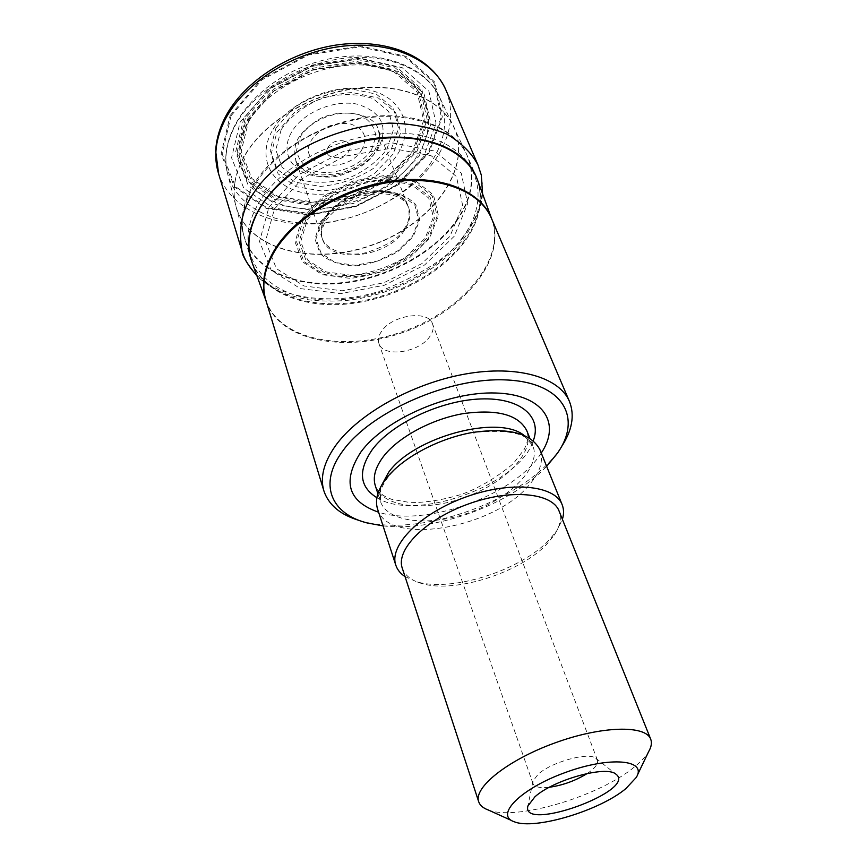 <?xml version="1.0" encoding="UTF-8"?>
<svg xmlns="http://www.w3.org/2000/svg" width="867" height="867" viewBox="0 0 867 867"><rect width="100%" height="100%" fill="white"/><g stroke="black" fill="none" stroke-linecap="round" stroke-linejoin="round"><path stroke-width="0.65" stroke-dasharray="4.33 3.25" d="M383.041 525.868C435.169 532.154 510.75 504.648 546.644 466.316M541.268 453.007C515.128 495.122 425.697 527.678 378.597 512.213M561.036 447.437L559.919 449.073C525.662 499.88 420.679 538.093 361.788 521.186L359.87 520.655M377.568 509.016C387.657 546.665 492.922 528.794 528.751 485.487C540.108 472.558 543.858 460.691 540 449.897M488.24 809.973C516.255 821.244 600.257 796.025 634.893 766.558C641.277 761.324 645.872 756.338 648.668 751.581M402.266 568.134C404.813 575.352 411.229 580.457 421.514 583.448C454.676 593.819 520.948 572.588 547.532 543.371L554.176 535.167C560.136 526.258 561.762 518.228 559.074 511.064M405.041 576.62L416.42 581.649C451.685 592.66 521.663 570.248 549.873 539.22L556.928 530.506L562.401 519.344M381.545 331.346C378.554 335.702 377.687 339.734 378.912 343.462C382.867 357.854 418.783 352.902 429.685 336.71C432.98 332.148 433.933 327.899 432.546 323.933C428.634 309.725 392.003 314.873 381.545 331.346M587.252 773.472C595.055 768.249 598.447 763.816 597.45 760.196L595.813 758.224C588.422 751.765 551.13 762.104 538.039 774.361L532.999 781.08L533.021 783.649C534.581 787.063 540.022 788.276 549.364 787.258M243.811 118.248L235.694 151.812L247.117 180.618L274.601 199.421L312.207 205.436L353.021 198.153L390.096 179.035L417.049 151.205L428.645 119.267L421.752 89.063L396.457 66.857L357.031 58.013L311.762 65.155L270.959 86.949L243.811 118.248M245.296 118.541L237.276 151.562L248.482 179.913L275.511 198.445L312.532 204.384L352.728 197.221L389.25 178.385L415.77 150.977L427.171 119.538L420.343 89.81L395.428 67.994L356.651 59.314L312.131 66.347L272 87.773L245.296 118.541M231.066 115.745L222.147 154.012L235.477 186.622L266.852 207.744L309.432 214.387L355.492 206.118L397.346 184.584L427.94 153.199L441.357 117.045L433.868 82.614L405.312 57.103L360.39 46.796L308.576 54.903L261.899 79.894L231.066 115.745M230.102 115.549L261.205 79.352L308.338 54.122L360.639 45.94L405.984 56.366L434.779 82.127L442.311 116.882L428.753 153.351L397.888 185.007L355.676 206.714L309.216 215.059L266.267 208.373L234.599 187.077L221.118 154.174L230.102 115.549M446.375 91.1C454.492 113.219 450.992 135.816 435.895 158.889C412.508 193.807 364.877 219.665 318.449 223.556C272.097 227.425 229.961 208.286 218.657 173.985M477.999 165.077C488.988 192.019 477.359 216.848 466.088 232.79C454.46 253.077 426.705 272.205 382.824 290.163C338.076 305.78 280.453 300.069 256.61 274.947M463.086 236.767C433.63 277.971 367.445 305.574 314.591 299.137C261.487 293.328 231.272 251.062 257.813 204.601C283.498 157.946 363.977 123.407 420.419 135.393C477.229 146.664 493.236 195.812 463.086 236.767M268.922 207.235L298.887 174.657L343.484 151.389L392.534 142.99L434.757 151.086L461.255 173.107L467.692 203.615L454.265 236.214L424.613 264.988L384.439 285.21L340.568 293.631L300.394 288.603L271.263 270.374L259.504 241.535L268.922 207.235M274.492 208.882L302.876 178.147L345.001 156.19L391.32 148.224L431.246 155.789L456.421 176.521L462.642 205.36L450.006 236.268L421.904 263.59L383.745 282.815L342.086 290.792L303.981 285.969L276.443 268.64L265.454 241.308L274.492 208.882M302.084 218.614L322.741 196.701L352.956 181.062L386.118 175.232L414.946 180.347L433.467 194.967L438.431 215.688L429.533 238.219L409.04 258.344C390.779 269.377 371.163 276.053 350.203 278.372L322.34 274.698L302.561 261.867L295.083 241.947L302.084 218.614M303.515 219.102L296.633 241.958L303.938 261.498L323.315 274.08C341.002 278.242 360.152 277.538 380.765 271.978C400.543 263.774 416.442 252.557 428.439 238.306L437.141 216.219L432.265 195.92L414.09 181.615L385.848 176.608L353.357 182.33L323.759 197.643L303.515 219.102M305.78 219.698L299.104 241.774L306.116 260.674L324.832 272.867C341.945 276.898 360.477 276.226 380.429 270.84C399.589 262.907 414.968 252.037 426.564 238.252L434.952 216.88L430.195 197.275L412.605 183.468L385.316 178.667L353.942 184.194L325.363 198.976L305.78 219.698M307.297 219.958L326.415 199.757C344.492 188.453 363.988 181.853 384.894 179.935L411.532 184.617L428.721 198.066L433.381 217.205L425.209 238.067L406.233 256.74C389.294 266.982 371.098 273.181 351.655 275.327L325.84 271.88L307.579 259.959L300.751 241.514L307.297 219.958M320.27 222.039L335.356 206.205C349.542 197.373 364.834 192.192 381.22 190.664C396.566 191.759 408.119 196.451 415.867 204.731L419.736 219.795L413.407 236.344L398.397 251.213C384.926 259.385 370.447 264.305 354.971 265.985C340.178 265.367 328.582 261.249 320.161 253.641L314.949 238.999L320.27 222.039M321.234 222.19L336.028 206.682L357.453 195.639L380.949 191.455L401.497 194.956L414.903 205.241L418.707 219.99L412.508 236.203L397.801 250.791L377.459 261.097L355.221 265.28L335.161 262.517L321.115 253.153L316.011 238.815L321.234 222.19M325.84 217.877C341.49 189.624 400.305 182.124 408.314 206.736L408.314 206.736C411.218 214.095 409.961 221.887 404.553 230.123C387.343 258.268 328.582 264.511 322.145 238.1L322.145 238.1C320.291 231.749 321.527 225.008 325.84 217.877M404.065 228.931C399.427 238.057 386.78 245.968 366.102 252.644C344.838 257.705 324.291 248.818 321.776 236.897C319.739 221.258 324.919 212.783 343.213 199.984C363.1 185.906 403.079 188.258 407.826 205.577C410.319 215.016 409.061 222.797 404.065 228.931M374.804 152.505C370.621 161.5 358.862 169.217 339.55 175.676C319.652 180.607 299.191 172.045 295.723 160.027L295.723 160.027C292.482 143.456 297.576 134.591 315.252 121.705C334.825 107.248 374.598 111.572 378.37 129.952L378.37 129.952C380.407 139.143 379.215 146.664 374.804 152.505M291.41 132.467C280.128 152.115 291.605 172.1 314.526 175.828C337.285 179.827 366.438 167.45 378.055 148.766C388.936 126.983 382.044 112.125 357.399 104.203C333.979 99.163 302.345 112.753 291.41 132.467M281.201 129.562L275.771 149.785L282.187 167.461L298.692 179.252C313.702 183.446 329.883 183.262 347.223 178.732C363.815 171.774 376.993 162.021 386.769 149.471L393.488 129.855L388.763 111.648L373.07 98.589C357.789 93.517 340.839 93.333 322.199 98.025C304.447 105.59 290.781 116.102 281.201 129.562M275.955 128.002L294.032 107.627C311.318 96.432 330.078 90.114 350.344 88.662L376.365 94.156L393.445 108.473L398.517 128.359L391.125 149.742L373.146 168.577C356.901 178.754 339.344 184.704 320.454 186.416L295.235 182.178L277.191 169.358L270.114 150.099L275.955 128.002M248.981 119.559L241.199 151.259L251.885 178.526L277.819 196.386L313.431 202.13L352.132 195.248L387.289 177.106L412.79 150.706L423.681 120.47L417.049 91.945L393.065 71.051L355.828 62.771L313.139 69.544L274.655 90.07L248.981 119.559M247.539 119.115L273.614 89.138L312.738 68.265L356.131 61.384L393.954 69.815L418.295 91.078L425.003 120.069L413.917 150.76L388.026 177.551L352.349 195.964L313.063 202.954L276.92 197.134L250.563 179.014L239.671 151.324L247.539 119.115M252.026 262.354C263.525 292.97 304.501 308.782 349.672 303.753C394.918 298.692 441.509 273.766 465.005 241.232C479.776 220.348 483.981 200.017 477.619 180.249M266.104 301.044L265.887 300.34C278.621 341.262 345.608 353.769 405.019 331.747C464.69 310.429 507.964 257.792 491.416 218.256L492.012 219.795C505.938 259.19 463.032 309.985 404.705 330.869C346.594 352.36 281.081 341.024 266.418 301.9L266.061 300.892M456.736 220.955C471.995 198.89 475.68 177.54 467.768 156.916C453.3 120.578 390.399 104.669 330.403 126.734C270.255 148.398 232.302 201.014 244.57 238.154C254.54 270.244 295.224 287.725 340.633 283.433C386.118 279.131 433.283 254.085 456.736 220.955M464.669 240.387C440.837 273.419 393.206 298.562 347.364 303.114C301.608 307.644 260.707 290.553 250.812 258.724L243.92 235.867C239.91 220.586 242.652 204.287 252.145 186.958C270.938 153.286 318.124 123.818 365.646 117.197C413.212 110.488 454.091 126.972 466.804 154.738C475.604 175.763 472.168 197.633 456.486 220.359C432.85 253.771 385.078 278.936 339.268 282.924C293.523 286.912 252.926 268.662 243.92 235.867L235.976 206.357C248.038 250.596 314.873 266.472 373.352 244.722C432.124 223.794 473.111 168.675 453.918 127.026C441.162 99.196 400.933 82.452 354.397 88.781C307.904 95.034 261.932 124.057 243.725 157.534C234.545 174.766 231.955 191.033 235.976 206.357L235.748 205.457C231.966 190.306 234.61 174.256 243.66 157.295C261.791 123.948 307.471 95.012 353.801 88.629C400.153 82.17 440.436 98.6 453.517 126.192C473.382 167.873 432.351 223.469 373.265 244.494C314.493 266.364 247.323 250.151 235.748 205.457L227.609 173.725C236.225 206.823 275.294 226.135 319.251 223.057C363.273 219.99 408.975 195.541 431.062 162.454C445.811 139.76 448.575 117.825 439.352 96.66C426.282 69.111 386.855 52.519 341.771 58.566C296.72 64.548 252.481 92.877 235.033 125.878C226.32 142.654 223.849 158.607 227.609 173.725C217.118 134.699 252.806 84.793 307.904 64.938C362.894 44.726 422.316 60.018 439.352 96.66L466.804 154.738L476.211 176.684C484.035 197.145 480.188 218.376 464.669 240.387M419.227 156.049L430.942 124.046L424.061 93.777L398.668 71.56L359.057 62.738L313.54 69.967L272.476 91.859L245.155 123.266L236.962 156.905L248.417 185.744L276.02 204.536L313.8 210.508L354.82 203.16L392.112 183.967L419.227 156.049M423.595 156.84L395.016 186.177L355.806 206.346L312.684 214.084L272.91 207.863L243.757 188.15L231.554 157.794L240.072 122.269L268.878 89.063L312.272 65.892L360.401 58.284L402.212 67.68L428.905 91.208L436.025 123.147L423.595 156.84M272.086 131.058C255.993 159.777 273.354 188.215 306.257 193.276C338.964 198.738 380.396 181.203 397.389 154.532C414.849 127.969 402.656 96.985 368.345 89.789C334.272 82.148 287.66 102.241 272.086 131.058M417.298 155.811C394.03 191.509 339.062 214.713 295.083 207.722C250.866 201.263 226.135 163.31 247.485 123.829C268.141 84.197 332.625 56.29 379.117 67.279C425.914 77.683 441.173 120.307 417.298 155.811M371.488 149.926L375.899 136.672C375.021 127.893 370.35 120.957 361.875 115.875C342.216 107.92 311.903 118.129 300.383 136.618L296.568 150.154C298.02 158.834 303.071 165.499 311.719 170.138C331.281 177.128 359.599 167.537 371.488 149.926M393.195 153.99L375.01 172.977C358.613 183.24 340.872 189.244 321.809 190.989L296.362 186.763L278.144 173.877L271.013 154.489L276.931 132.228L295.203 111.691C312.673 100.399 331.638 94.004 352.1 92.52L378.37 98.025L395.601 112.439L400.684 132.456L393.195 153.99M328.138 147.282C321.137 158.227 342.833 162.096 348.935 151.129C356.207 140.259 334.304 136.076 328.138 147.282M361.973 149.503C347.277 175.817 294.932 166.843 311.481 140.075C320.66 127.579 333.394 122.128 349.661 123.753C364.053 128.164 368.161 136.748 361.973 149.503M376.896 497.712C415.813 522.53 519.387 484.826 533.259 440.804M380.505 487.33L380.418 501.332C387.419 522.758 430.455 526.952 470.673 512.115C511.021 497.625 541.279 466.76 532.88 445.844L523.809 435.169M375.346 485.845C382.434 507.509 425.296 512.007 465.265 497.268C505.363 482.865 535.307 451.87 526.8 430.726C528.176 434.313 528.122 438.68 526.637 443.817L524.264 449.312L513.242 463.715C496.553 477.489 479.733 487.568 462.772 493.941C444.543 499.62 427.193 502.535 410.73 502.665L391.32 499.24L385.111 496.488C379.974 493.334 376.712 489.79 375.346 485.845M482.572 193.85C482.702 194.273 481.304 205.056 478.4 212.513L466.067 235.618C441.52 269.68 393.867 295.148 347.233 300.372C333.99 301.478 321.158 301.293 308.739 299.841C295.81 297.208 286.262 294.477 280.084 291.637C269.778 286.446 262.083 281.222 256.979 275.955M408.314 206.736C406.114 201.946 401.833 198.391 395.493 196.083L388.427 194.284C380.158 193.395 371.304 194.035 361.886 196.191C346.009 201.35 333.958 209.532 325.71 220.717C321.451 229.267 320.259 235.055 322.145 238.1L295.723 160.027C295.268 161.468 298.096 164.763 304.187 169.889L315.274 174.191C319.804 175.47 328.56 175.047 341.533 172.945C360.629 166.02 368.399 159.008 374.858 150.013C383.106 133.204 377.882 132.283 378.37 129.942L408.314 206.736M492.012 219.795L491.708 218.939M377.893 493.616L380.418 501.332C378.001 495.621 380.613 487.492 388.243 476.915C402.895 457.939 438.745 438.388 472.179 432.655C508.019 428.916 528.252 433.316 532.88 445.844L529.856 438.301M636.215 777.504L637.494 774.849M514.445 821.829L511.768 820.615M554.176 535.167L556.928 530.506M421.514 583.448L416.42 581.649M597.45 760.196L432.546 323.933M533.021 783.649L378.912 343.462M532.999 781.08L527.884 805.996M595.813 758.224L615.743 774.014M556.907 453.918L559.919 449.073M367.207 522.964L361.788 521.186"/><path stroke-width="1.3" d="M546.644 466.316L556.907 453.918C582.819 418.143 563.398 382.455 506.404 379.952C449.735 376.939 370.957 411.402 342.812 450.883C317.961 484.111 330.988 513.925 367.207 522.964L383.041 525.868M378.597 512.213C347.862 501.516 341.966 481.434 360.91 451.967C384.623 419.465 448.705 391.255 495.859 393.011C543.284 394.377 561.491 423.009 541.268 453.007M359.87 520.655C340.698 515.052 328.712 505.147 323.9 490.928C319.88 477.435 323.814 462.274 335.713 445.454C358.57 413.711 412.746 383.355 464.983 374.078C517.285 364.704 559.443 377.188 569.478 401.54C574.94 415.521 572.122 430.823 561.036 447.437M562.401 519.344C563.994 514.023 563.897 509.124 562.141 504.67L540 449.897C531.287 433.121 508.647 427.333 472.071 432.535C437.998 438.615 402.212 457.939 386.303 478.421C377.644 489.768 374.739 499.966 377.568 509.016L395.818 565.197C397.335 569.749 400.413 573.564 405.041 576.62M534.896 796.838C553.244 779.964 605.881 765.258 615.743 774.014C638.773 790.108 520.579 833.133 527.884 805.996L534.896 796.838M625.876 788.602L636.215 777.504C647.606 759.655 610.238 755.981 565.425 772.464C520.503 788.634 494.255 815.468 514.445 821.829C534.917 830.163 599.661 810.656 625.876 788.602M637.494 774.849L648.668 751.581C651.399 746.866 652.082 742.726 650.705 739.161C645.709 724.834 601.481 725.863 554.707 742.997C507.856 759.947 473.306 787.583 478.703 801.769C479.939 805.378 483.114 808.109 488.24 809.973L511.768 820.615M650.705 739.161L559.074 511.064C552.322 492.608 510.197 488.62 467.79 504.193C425.296 519.528 395.58 549.656 402.266 568.134L478.703 801.769M562.141 504.67C554.923 485.043 510.251 480.686 465.243 497.203C420.148 513.481 388.73 545.538 395.818 565.197M549.364 787.258C562.943 785.285 575.58 780.69 587.252 773.472M225.355 119.202C244.223 82.918 293.284 51.857 342.628 46.2C392.014 40.435 434.074 60.17 446.375 91.1L446.375 91.1C431.788 56.788 389.218 38.896 340.774 44.434C292.222 50.188 244.342 80.566 225.387 116.937C219.481 128.338 216.241 139.728 215.666 151.096L218.657 173.974C213.249 156.894 215.482 138.633 225.355 119.202M256.61 274.947C249.252 267.48 244.375 259.482 241.98 250.964L241.98 250.964C238.187 228.292 242.153 208.86 253.901 192.691C262.408 179.263 277.635 165.131 299.581 150.294C323.597 136.162 355.459 125.357 388.98 123.114C411.001 123.45 430.455 127.189 447.339 134.363C461.71 143.142 471.93 153.383 477.999 165.077L446.603 91.642M491.708 218.939L477.619 180.249C467.421 151.118 426.867 132.77 377.752 138.818C328.68 144.735 278.816 174.885 259.2 209.359C248.58 228.476 246.185 246.152 252.026 262.354L266.104 301.044M266.061 300.892C260.902 285.492 263.611 268.694 274.167 250.498C294.108 216.891 344.101 187.131 393.044 180.824C442.029 174.408 482.193 191.705 492.012 219.795M252.026 262.354L250.812 258.724C238.62 221.898 277.158 169.336 337.946 147.444C398.582 125.141 461.883 140.638 476.211 176.684L477.619 180.249M569.478 401.54L491.416 218.256C480.134 191.13 439.602 175.123 391.245 182.081C342.931 188.952 294.151 218.386 274.492 251.463C264.272 269.008 261.4 285.308 265.887 300.34L323.9 490.928M533.259 440.804C542.406 416.702 520.493 397.335 480.546 398.961C440.761 400.37 391.656 423.519 372.301 449.583C357.811 470.694 359.339 486.745 376.896 497.712M523.809 435.169C497.517 414.372 413.797 436.99 388.633 472.309L380.505 487.33M529.856 438.301L526.8 430.726C518.52 414.654 497.322 408.953 463.206 413.624C431.452 419.14 398.17 437.206 383.366 456.606C375.292 467.4 372.615 477.143 375.346 485.845L377.893 493.616M218.657 173.985L241.98 250.964M256.979 275.955C247.128 263.969 242.131 255.646 241.98 250.975M477.999 165.077L481.293 175.047L482.572 193.85"/></g></svg>
